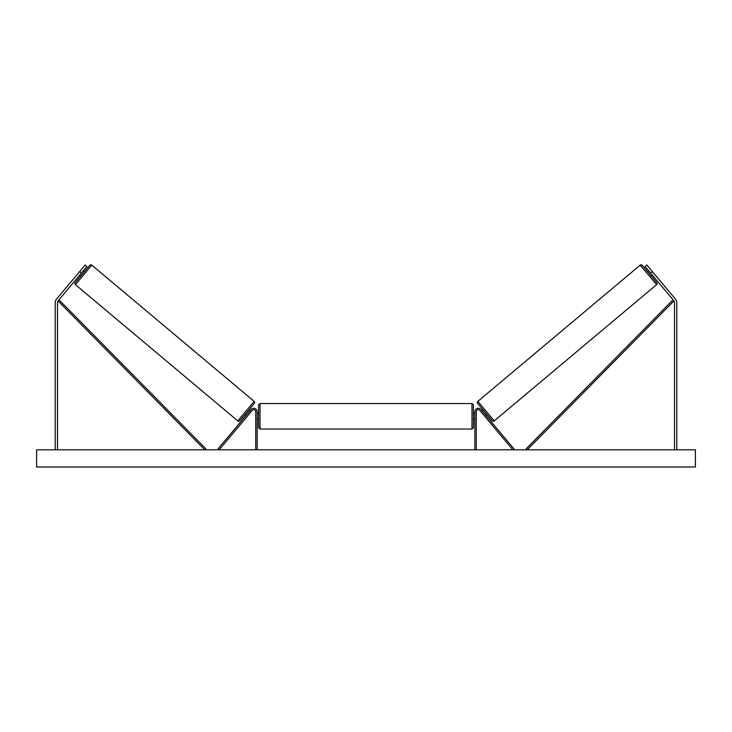 <?xml version="1.0" encoding="UTF-8"?>
<svg xmlns="http://www.w3.org/2000/svg" width="732" height="732" viewBox="0 0 732 732"><rect width="100%" height="100%" fill="white"/><g stroke="black" fill="none" stroke-linecap="round" stroke-linejoin="round"><path stroke-width="1.1" d="M257.152 449.823L257.152 411.723A3.44 3.44 0 0 0 251.085 409.517L218.035 448.899L219.133 449.823L252.183 410.432A2.004 2.004 0 0 1 255.724 411.723L255.724 449.823M81.417 273.054L79.66 271.581L85.186 264.993L86.943 266.466L58.048 300.907A2.288 2.288 0 0 0 57.508 302.38L57.508 449.823M79.66 271.581L56.291 299.434A4.584 4.584 0 0 0 55.22 302.38L55.22 449.823M650.583 273.054L652.34 271.581L646.813 264.993L645.057 266.466L673.952 300.907A2.288 2.288 0 0 1 674.492 302.38L674.492 449.823M652.34 271.581L675.709 299.434A4.584 4.584 0 0 1 676.78 302.38L676.78 449.823M474.848 449.823L474.848 411.723A3.44 3.44 0 0 1 480.915 409.517L513.965 448.899L512.867 449.823L479.817 410.432A2.004 2.004 0 0 0 476.276 411.723L476.276 449.823M260.016 429.053L258.588 427.625L258.588 404.988L260.016 403.561L260.016 429.053L471.984 429.053L471.984 403.561L473.412 404.988L473.412 427.625L471.984 429.053M257.152 418.356L257.152 414.257M474.848 418.356L474.848 414.257M91.802 265.13L75.414 284.657A1.437 1.437 0 0 1 75.24 282.634L89.789 265.304A1.437 1.437 0 0 1 91.802 265.13L254.178 401.374A1.437 1.437 0 0 1 254.352 403.387L239.812 420.726A1.437 1.437 0 0 1 237.79 420.9L254.178 401.374M75.414 284.657L237.79 420.9M79.578 275.241L80.676 276.165M83.256 270.858L84.354 271.773M80.099 274.619L82.734 271.481M245.238 414.248L246.336 415.172M246.867 414.55L249.493 411.411M248.926 409.865L250.015 410.78M695.4 449.823L36.6 449.823L36.6 467.007L695.4 467.007L695.4 449.823M640.198 265.13A1.437 1.437 0 0 1 642.211 265.304L656.76 282.634A1.437 1.437 0 0 1 656.586 284.657L494.21 420.9L477.822 401.374L640.198 265.13L656.586 284.657M494.21 420.9A1.437 1.437 0 0 1 492.188 420.726L477.648 403.387A1.437 1.437 0 0 1 477.822 401.374M652.422 275.241L651.324 276.165M648.744 270.858L647.646 271.773M651.901 274.619L649.266 271.481M486.762 414.248L485.664 415.172M483.074 409.865L481.985 410.78M485.133 414.55L482.507 411.411M58.048 300.907L204.832 449.823L205.848 448.817L59.063 299.9L58.048 300.907M673.952 300.907L527.168 449.823L526.152 448.817L672.937 299.9L673.952 300.907M260.016 403.561L471.984 403.561M258.588 413.443L257.152 413.443M257.152 419.171L258.588 419.171M473.412 413.443L474.848 413.443M473.412 419.171L474.848 419.171"/></g></svg>
